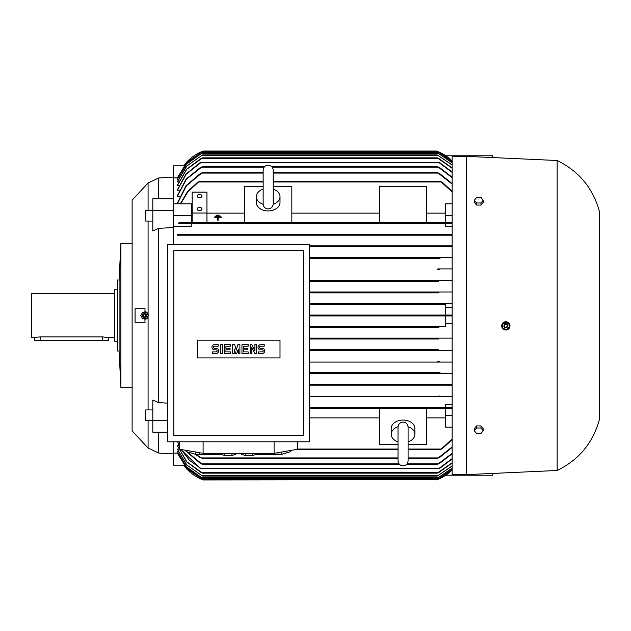 <?xml version="1.0" encoding="UTF-8"?>
<svg xmlns="http://www.w3.org/2000/svg" width="631" height="631" viewBox="0 0 631 631"><rect width="100%" height="100%" fill="white"/><g stroke="black" fill="none" stroke-linecap="round" stroke-linejoin="round"><path stroke-width="0.95" d="M398.019 427.226L398.019 460.819C398.319 463.872 399.999 465.552 403.051 465.844C406.104 465.552 407.784 463.872 408.083 460.819L408.083 441.684M120.876 243.621L132.116 243.621L132.116 200.145L148.088 182.99L158.736 177.958L173.525 177.074M148.088 182.99L148.088 210.415M148.088 221.063L148.088 409.937M148.088 420.585L148.088 448.01L132.116 430.855L132.116 387.379L120.876 387.379M158.736 432.203L158.736 453.042L148.088 448.01M167.609 420.491L152.82 420.491L152.82 400.062L158.736 402.649L167.609 403.146M183.897 165.835L173.525 165.835L173.525 227.531L158.736 228.351L158.736 402.649M158.736 228.351L152.82 230.938L152.82 198.797L173.525 198.797M158.736 177.966L158.736 198.797M144.909 319.325L148.088 316.983A3.849 3.849 0 0 1 144.909 319.325L145.043 322.299L135.073 322.299L135.073 308.701L145.043 308.701L144.909 311.675A3.849 3.849 0 0 1 148.38 315.5M144.909 311.675L148.088 314.025M132.116 200.145L132.116 430.855M173.525 453.926L158.736 453.042M173.525 441.795L173.525 465.165L183.897 465.165M152.82 221.063L145.722 221.063L145.722 210.415L152.82 210.415M152.82 420.585L145.722 420.585L145.722 409.937L152.82 409.937M438.908 327.481L309.584 327.481L438.908 327.481L437.961 327.032L439.05 326.59L309.584 326.59L445.644 326.59L445.644 315.942L309.584 315.942L437.875 315.942L436.77 315.5L437.811 315.058M437.875 151.487L201.999 151.487L183.589 165.835A44.367 44.367 0 0 1 203.103 151.046L201.999 151.487L203.103 151.046L436.77 151.046A44.367 44.367 0 0 1 452.151 161.063L437.125 151.18M445.644 304.41L309.584 304.41L445.644 304.41L445.644 315.058L309.584 315.058L452.151 315.058M452.151 469.937A44.367 44.367 0 0 1 436.77 479.954L452.151 469.937M466.348 156.37L452.151 156.37L452.151 474.63L466.348 474.63L466.348 156.37L557.149 160.511L557.149 470.489L466.348 474.63M437.654 479.599L201.999 479.513L203.103 479.954L183.589 465.165A44.367 44.367 0 0 0 203.103 479.954L202.993 479.907M506.646 329.95L509.698 327.371A4.141 4.141 0 0 0 507.316 322.023A4.141 4.141 0 0 0 501.968 324.405L502.016 327.489M502.402 328.207L503.538 329.335M504.264 329.721L505.849 330.029M509.974 325.872L509.651 324.295M508.752 322.954L502.386 323.585M557.149 160.511C578.974 171.182 593.077 188.243 599.45 211.685L599.45 419.315C593.077 442.757 578.974 459.818 557.149 470.489M501.968 324.405A4.141 4.141 0 0 0 503.017 328.925A4.141 4.141 0 0 0 509.698 327.371M146.305 318.939L148.403 315.311M142.44 318.75L146.637 318.75M140.674 315.311L142.772 318.939M119.101 280.006L120.876 243.629L120.876 387.371L119.101 350.994L117.327 350.994L117.327 280.006L119.101 280.006L119.101 350.994M197.188 209.042A2.366 1.672 180 0 1 199.554 207.37A2.366 1.672 180 0 1 201.92 209.042A2.366 1.672 180 0 1 199.554 210.715A2.366 1.672 180 0 1 197.188 209.042M197.188 196.075A2.366 1.672 180 0 1 199.554 194.403A2.366 1.672 180 0 1 201.92 196.075A2.366 1.672 180 0 1 199.554 197.748A2.366 1.672 180 0 1 197.188 196.075M146.463 315.5A1.925 1.925 0 0 0 144.538 313.575A1.925 1.925 0 0 0 142.614 315.5A1.925 1.925 0 0 0 144.538 317.425A1.925 1.925 0 0 0 146.463 315.5M408.068 426.722A11.831 8.369 0 0 1 414.882 434.294A11.831 8.369 0 0 1 408.083 441.866M398.019 441.866A11.831 8.369 0 0 1 391.22 434.294L391.22 428.441A11.831 8.369 0 0 1 403.051 420.072A11.831 8.369 0 0 1 414.882 428.441L414.882 434.294M273.207 189.134A11.831 8.369 180 0 1 280.006 196.706A11.831 8.369 180 0 1 273.191 204.278M280.006 196.706L280.006 202.559A11.831 8.369 180 0 1 268.175 210.928A11.831 8.369 180 0 1 256.344 202.559L256.344 196.706A11.831 8.369 180 0 1 263.143 189.134M223.445 453.334A7.69 1.333 0 0 0 228.248 453.626A7.69 1.333 0 0 0 233.044 453.334M278.042 452.648L278.042 454.675L261.266 454.675L261.266 453.334M290.244 450.526L290.244 451.764L281.852 454.288A20.705 3.597 180 0 1 278.042 454.675M281.852 454.288L281.852 451.985M290.355 450.51L290.355 451.386A20.705 3.597 180 0 1 290.244 451.764M215.928 453.334L215.928 454.675L199.151 454.675L199.151 452.648M220.732 453.997L219.738 454.288A20.705 3.597 180 0 1 215.928 454.675M219.738 454.288L219.738 453.334M244.15 453.334A7.69 1.333 0 0 0 248.945 453.626A7.69 1.333 0 0 0 253.749 453.334M146.424 315.5A1.885 1.885 0 0 0 144.538 313.615A1.885 1.885 0 0 0 142.653 315.5A1.885 1.885 0 0 0 144.538 317.385A1.885 1.885 0 0 0 146.424 315.5M145.871 315.5A1.333 1.333 0 0 0 144.538 314.167A1.333 1.333 0 0 0 143.205 315.5A1.333 1.333 0 0 0 144.538 316.833A1.333 1.333 0 0 0 145.871 315.5M505.415 322.039L502.158 324.681M508.957 323.6L505.045 322.102M509.375 327.45L508.72 323.309M117.327 289.771L114.369 289.771L114.369 341.229L117.327 341.229M504.035 325.202A1.925 1.925 0 0 0 505.147 327.686A1.925 1.925 0 0 0 507.624 326.574A1.925 1.925 0 0 0 506.519 324.089A1.925 1.925 0 0 0 504.035 325.202M504.074 325.21A1.885 1.885 0 0 0 505.155 327.647A1.885 1.885 0 0 0 507.592 326.566A1.885 1.885 0 0 0 506.512 324.129A1.885 1.885 0 0 0 504.074 325.21M114.369 293.32L31.55 293.32L31.55 337.68L40.423 336.883L102.537 336.883L108.453 337.68L114.369 337.68M504.587 325.415A1.333 1.333 0 0 0 505.352 327.134A1.333 1.333 0 0 0 507.072 326.361A1.333 1.333 0 0 0 506.307 324.642A1.333 1.333 0 0 0 504.587 325.415M108.453 337.68L108.453 340.346L34.508 340.346L34.508 337.68M258.529 353.47L258.529 351.917L262.149 351.917A1.033 1.033 0 0 0 263.182 350.883A1.033 1.033 0 0 0 262.149 349.85L260.595 349.85A2.587 2.587 0 0 1 258.008 347.263A2.587 2.587 0 0 1 260.595 344.668L264.215 344.668L264.215 346.222L260.595 346.222A1.033 1.033 0 0 0 259.562 347.263A1.033 1.033 0 0 0 260.595 348.296L262.149 348.296A2.587 2.587 0 0 1 264.736 350.883A2.587 2.587 0 0 1 262.149 353.47L258.529 353.47M241.965 353.47L241.965 344.668L248.172 344.668L248.172 346.222L243.511 346.222L243.511 348.296L247.652 348.296L247.652 349.85L243.511 349.85L243.511 351.917L248.172 351.917L248.172 353.47L241.965 353.47M224.36 353.47L224.36 344.668L230.575 344.668L230.575 346.222L225.914 346.222L225.914 348.296L230.055 348.296L230.055 349.85L225.914 349.85L225.914 351.917L230.575 351.917L230.575 353.47L224.36 353.47M212.458 353.47L212.458 351.917L216.078 351.917A1.033 1.033 0 0 0 217.119 350.883A1.033 1.033 0 0 0 216.078 349.85L214.524 349.85A2.587 2.587 0 0 1 211.937 347.263A2.587 2.587 0 0 1 214.524 344.668L218.152 344.668L218.152 346.222L214.524 346.222A1.033 1.033 0 0 0 213.491 347.263A1.033 1.033 0 0 0 214.524 348.296L216.078 348.296A2.587 2.587 0 0 1 218.665 350.883A2.587 2.587 0 0 1 216.078 353.47L212.458 353.47M220.74 353.47L220.74 344.668L222.293 344.668L222.293 353.47L220.74 353.47M232.642 353.47L232.642 344.668L234.716 344.668L236.27 350.11L237.824 344.668L239.89 344.668L239.89 353.47L238.337 353.47L238.337 349.069L236.783 353.47L235.749 353.47L234.196 349.069L234.196 353.47L232.642 353.47M250.247 353.47L250.247 344.668L251.793 344.668L254.9 350.623L254.9 344.668L256.454 344.668L256.454 353.47L254.9 353.47L251.793 347.515L251.793 353.47L250.247 353.47M256.462 453.334L256.462 454.328L252.708 455.456L245.191 455.456L241.436 454.328L241.436 453.334M235.757 453.334L235.757 454.328L232.003 455.456L224.486 455.456L220.732 454.328L220.732 453.334M280.006 340.196L280.006 357.943L197.188 357.943L197.188 340.196L280.006 340.196M474.331 430.744L476.555 428.023L480.988 428.023L483.212 430.744L480.988 433.458L476.555 433.458L474.331 430.744L474.331 428.646L476.555 425.933L476.555 428.023M474.331 200.256L476.555 197.542L480.988 197.542L483.212 200.256L480.988 202.977L476.555 202.977L474.331 200.256L474.331 202.354L476.555 205.067L476.555 202.977M252.708 455.456L252.708 453.452M245.191 455.456L245.191 453.452M232.003 455.456L232.003 453.452M224.486 455.456L224.486 453.452M173.817 435.587L303.369 435.587L303.369 250.728L173.817 250.728L173.817 435.587M506.251 329.737L509.509 327.095M502.71 328.175L506.622 329.674M502.292 324.326L502.946 328.467M480.988 428.023L480.988 425.933L483.212 428.646L483.212 430.744M480.988 425.933L476.555 425.933M476.555 205.067L480.988 205.067L480.988 202.977M480.988 205.067L483.212 202.354L483.212 200.256M195.342 451.985L195.342 454.288L186.95 451.764L186.95 450.526M199.151 454.675A20.705 3.597 180 0 1 195.342 454.288M186.95 451.764A20.705 3.597 180 0 1 186.831 451.386L186.831 450.51M257.456 453.334L257.456 454.288L256.462 453.997M261.266 454.675A20.705 3.597 180 0 1 257.456 454.288M273.207 203.774L273.207 203.9C272.907 206.952 271.227 208.632 268.175 208.932C265.123 208.632 263.442 206.952 263.143 203.9L263.143 170.181C263.442 167.128 265.123 165.448 268.175 165.156C271.227 165.448 272.907 167.128 273.207 170.181L273.207 203.9M263.159 204.278A11.831 8.369 180 0 1 256.344 196.706M398.019 427.1C398.374 423.993 400.054 422.313 403.051 422.068C406.048 422.313 407.729 423.993 408.083 427.1L408.083 427.242M391.22 434.294A11.831 8.369 0 0 1 398.035 426.722M167.609 441.795L309.584 441.795L309.584 244.512L167.609 244.512L167.609 441.795M179.441 441.795L179.441 449.225L203.103 453.334L203.103 441.795M203.103 453.334L274.091 453.334L274.091 441.795M274.091 453.334L297.753 449.225L297.753 441.795M445.778 155.778L492.377 155.778L492.377 157.553M492.377 473.447L492.377 475.222L445.778 475.222M215.526 216.488L220.258 216.488L220.258 216.07L215.526 216.07L215.526 216.496L220.258 216.488M217.6 217.829L217.6 217.411L214.343 217.411L214.343 216.993L221.442 216.993L221.442 217.411L218.184 217.411L218.184 220.124L217.6 220.124L217.6 217.411L214.343 217.411M216.709 215.565L219.075 215.565L219.075 215.147L216.709 215.147L216.709 215.597L219.075 215.565M142.772 312.061L140.674 315.689M146.637 312.25L142.44 312.25M148.403 315.689L146.305 312.061M206.952 213.018L206.952 192.1L192.155 192.1L192.155 213.018L206.952 213.018L206.952 222.775L244.512 222.775L244.512 186.531L263.143 186.531M221.442 217.411L218.184 217.411M217.6 220.124L218.184 220.156M437.457 479.678L203.103 479.954M437.401 349.905L309.584 349.661L438.442 349.661M438.742 339.013L309.584 339.013L438.742 339.013L437.867 338.571L439.018 338.129L452.151 338.129L309.584 338.129L439.018 338.129M439.05 304.41L437.961 303.968L438.908 303.519L437.969 303.992M309.584 303.519L452.151 303.519L309.584 303.519M439.018 292.871L309.584 292.871L439.018 292.871L437.867 292.429L438.742 291.987L452.151 291.987L309.584 291.987L438.742 291.987M438.442 281.339L309.584 281.339L437.401 281.095M452.151 226.3L445.644 226.3L445.644 223.658L452.151 223.658L178.518 223.658L178.959 222.775L198.915 222.775L199.136 223.216L198.915 222.775L440.959 222.775L440.738 223.216M198.52 223.555L198.946 223.35M201.392 235.118L202.22 234.748L201.825 234.306L452.151 234.306M177.374 235.197L452.151 235.197L177.374 235.197L177.374 234.306L438.048 234.306L437.654 234.756L438.458 235.111M452.151 245.845L309.584 245.845L438.198 245.845L437.875 246.429M437.898 246.445L438.529 246.666M439.152 257.377L309.584 257.377L439.152 257.377L438.577 257.827L439.152 257.377L452.151 257.377M439.523 258.245L309.584 258.268L439.823 258.268M437.251 269.358L437.985 268.916L437.425 269.516M438.001 280.448L437.173 280.898L438.001 280.448L452.151 280.448L309.584 280.448L438.001 280.448M436.889 315.697L437.393 315.894M437.851 315.942L452.151 315.942M445.644 326.59L439.01 326.59M452.151 350.552L309.584 350.552L438.001 350.552L437.173 350.102M452.151 362.084L309.584 362.084L437.985 362.084L437.251 361.642M439.823 372.732L309.584 372.732L439.594 372.747M438.577 373.173L439.152 373.623L438.577 373.173M437.654 396.244L438.048 396.694L437.654 396.244M441.353 407.445L440.927 407.65M440.738 407.784L440.959 408.225L440.738 407.784M437.512 172.697L439.539 173.47M200.335 173.47L202.362 172.697M180.332 203.75L177.374 203.75L186.366 185.806L202.22 172.642L263.143 172.642M273.207 172.642L437.654 172.642L452.151 184.126M437.867 153.112L452.151 162.727M452.151 162.861L437.867 153.12L202.007 153.12L186.61 164.036L177.374 179.385L186.508 164.013L202.007 153.112M437.173 154.887L452.151 164.888M177.374 181.665L186.681 165.992L202.701 154.887M178.612 181.894L177.374 181.894L186.839 166.024L202.701 154.895L437.173 154.895L452.151 165.093M437.251 157.845L438.569 158.294M201.305 158.294L202.622 157.853L437.251 157.853L452.151 168.256M202.622 157.853L186.784 169.274L177.374 185.467L179.015 185.467M438.506 162.317L440.414 163.145M199.459 163.145L201.368 162.317M179.433 190.191L177.374 190.191L186.263 174.069L201.297 162.285L438.577 162.285L452.151 172.421M437.583 166.765L439.602 167.57M200.272 167.57L202.291 166.765M179.874 196.217L177.374 196.217L186.492 179.101L202.188 166.726L264.523 166.726M271.827 166.726L437.685 166.726L452.151 177.666M440.58 181.586L442.268 182.32M197.606 182.32L199.293 181.586M180.624 203.813L188.125 191.508L199.136 181.515L263.143 181.515M273.207 181.515L440.738 181.515L452.151 191.998M192.155 213.12L191.272 213.12M192.155 213.018L192.155 222.775L206.952 222.775M244.512 213.12L206.952 213.12M273.207 186.531L291.837 186.531L291.837 222.775L244.512 222.775M379.389 213.12L291.837 213.12M291.837 222.775L379.389 222.775L379.389 186.531L426.714 186.531L426.714 222.775L379.389 222.775M426.714 222.775L445.644 222.775L445.644 203.813L452.151 203.813M445.644 213.12L426.714 213.12M437.961 151.929L452.151 161.465M177.374 177.847L187.068 162.135L201.912 151.929M177.871 177.887L177.374 177.887L186.571 162.727L201.912 151.937L437.961 151.937L452.151 161.528M398.019 444.469L379.389 444.469L379.389 408.225L309.584 408.225L452.151 408.225M309.584 417.88L379.389 417.88M379.389 408.225L426.714 408.225L426.714 444.469L408.083 444.469M426.714 417.88L445.644 417.88M452.151 427.187L445.644 427.187L445.644 408.225L426.714 408.225M408.083 449.485L440.738 449.485L452.151 439.002M296.231 449.485L398.019 449.485M408.083 458.358L437.654 458.358L452.151 446.874M195.831 454.352L202.22 458.358L398.019 458.358M439.539 457.53L437.512 458.303M202.362 458.303L200.335 457.53M406.703 464.274L437.685 464.274L452.151 453.334M185.175 450.218L202.188 464.274L399.399 464.274M439.602 463.43L437.583 464.235M202.291 464.235L200.272 463.43M181.176 449.524L189.458 460.354L201.297 468.715L438.577 468.715L452.151 458.579M440.414 467.855L438.506 468.683M201.368 468.683L199.459 467.855M201.313 472.706L186.571 461.766L177.374 445.533L186.784 461.726L202.622 473.147L437.251 473.147L452.151 462.744M438.569 472.706L437.251 473.147M202.622 473.155L201.305 472.706M202.701 476.113L186.681 465.008L177.374 449.106L186.839 464.976L202.701 476.105L437.173 476.105L452.151 465.907M452.151 466.112L437.173 476.113M202.007 477.888L186.508 466.987L177.374 451.615L186.61 466.964L202.007 477.88L437.867 477.88L452.151 468.139M452.151 468.273L437.867 477.888M442.268 448.68L440.58 449.414M173.525 453.153L177.374 453.113L186.571 468.273L201.912 479.063L437.961 479.063L452.151 469.472M452.151 469.535L437.961 479.071M201.912 479.071L187.068 468.865L177.374 453.153M132.116 211.977L132.116 419.023M177.374 234.306L201.825 234.306L202.22 234.748M439.539 234.969L437.512 234.535M202.362 234.535L200.335 234.969M439.602 246.476L437.583 246.098M309.584 246.729L452.151 246.729L309.584 246.729M440.414 257.976L438.506 257.669M437.985 268.916L452.151 268.916M439.279 269.484L437.204 269.232M442.268 223.469L440.58 222.964M199.293 222.964L197.606 223.469M437.204 361.768L439.279 361.516M438.506 373.331L440.414 373.024M309.584 373.623L452.151 373.623L309.584 373.623M437.583 384.902L439.602 384.524M309.584 384.271L452.151 384.271L309.584 384.271M452.151 385.155L309.584 385.155L438.198 385.155L437.685 384.713M437.512 396.465L439.539 396.031M309.584 396.694L452.151 396.694L309.584 396.694M440.58 408.036L442.268 407.531M445.644 407.342L309.584 407.342L452.151 407.342L445.644 407.342L445.644 404.7L452.151 404.7M452.151 463.02L438.561 472.706M452.151 458.942L439.823 468.273M452.151 453.776L439.05 463.832M452.151 447.418L439.05 457.917M452.151 439.657L441.913 449.043M445.644 415.474L452.151 415.474M445.644 323.782L452.151 323.782M445.644 307.218L452.151 307.218M440.959 222.775L452.151 222.775M445.644 215.526L452.151 215.526M441.913 181.957L452.151 191.343M439.05 173.083L452.151 183.582M439.05 167.168L452.151 177.224M439.823 162.727L452.151 172.058M438.561 158.294L452.151 167.98M177.374 203.111L186.027 185.688L200.824 173.083M177.366 203.75L177.366 203.111M178.234 179.385L177.374 179.385M177.374 185.151L186.571 169.234L201.313 158.294M177.374 189.789L186.027 173.99L200.051 162.727M177.366 190.191L177.366 189.789M177.374 195.705L186.192 179.015L200.824 167.168M177.366 196.217L177.366 195.705M180.308 203.813L187.525 191.587L197.96 181.957M191.272 222.775L191.272 203.813L173.525 203.813M177.366 177.887L173.525 177.847M200.824 457.917L194.845 454.139M200.824 463.832L184.788 450.155M177.705 441.795L179.441 446.101M200.051 468.273L180.939 449.485M179.441 446.496L177.563 441.803M177.374 445.533L179.015 445.533M177.374 449.106L178.612 449.106M177.374 451.615L178.234 451.615M177.374 453.113L177.871 453.113M173.525 226.3L191.272 226.3L191.272 223.658L178.518 223.658M445.644 223.658L191.272 223.658M173.525 215.526L191.272 215.526M152.82 420.491L152.82 432.203L167.609 432.203M173.525 210.509L152.82 210.509M173.525 227.531L173.525 244.512M102.537 340.346L102.537 336.883M40.423 340.346L40.423 336.883M201.825 173.083L263.143 173.083M273.207 173.083L438.048 173.083M201.131 153.562L438.742 153.562M201.873 155.336L438.001 155.336M201.888 158.294L437.985 158.294M200.721 162.727L439.152 162.727M201.675 167.168L264.152 167.168M272.198 167.168L438.198 167.168M198.915 181.957L263.143 181.957M273.207 181.957L440.959 181.957M200.966 152.379L438.908 152.379M297.753 449.043L398.019 449.043M408.083 449.043L440.959 449.043M201.825 457.917L398.019 457.917M408.083 457.917L438.048 457.917M201.675 463.832L399.029 463.832M407.074 463.832L438.198 463.832M200.721 468.273L439.152 468.273M201.888 472.706L437.985 472.706M201.873 475.664L438.001 475.664M201.131 477.438L438.742 477.438M200.966 478.621L438.908 478.621M408.083 427.1L408.083 460.819"/></g></svg>
